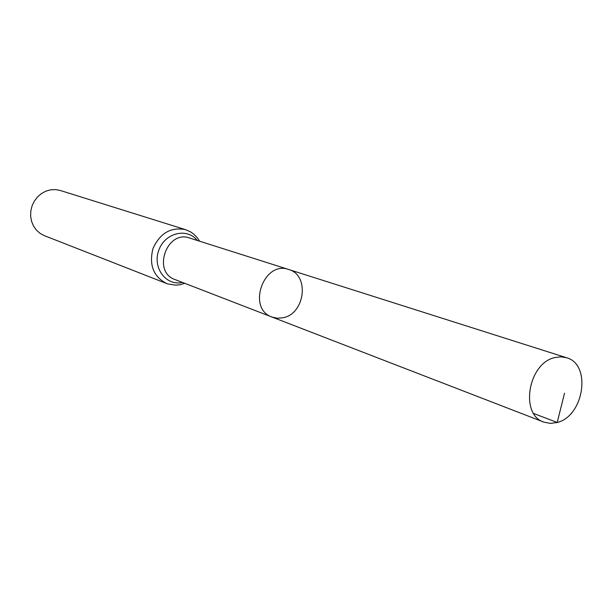 <?xml version="1.0" encoding="UTF-8"?>
<svg xmlns="http://www.w3.org/2000/svg" width="613" height="613" viewBox="0 0 613 613"><rect width="100%" height="100%" fill="white"/><g stroke="black" fill="none" stroke-linecap="round" stroke-linejoin="round"><path stroke-width="0.92" d="M283.045 317.756L277.428 318.231L272.034 317.059C246.625 308.722 263.72 260.104 288.754 269.513C309.787 275.015 305.082 313.864 283.045 317.756M166.606 283.535C153.396 276.593 148.859 264.908 153.005 248.48C160.054 233.078 170.904 226.81 185.555 229.66L60.273 190.482L55.492 189.586L50.588 189.823L45.791 191.187L41.332 193.624L37.431 197.003L34.282 201.179L32.037 205.937L30.803 211.056L30.65 216.282L31.57 221.362L33.531 226.051L36.42 230.12L40.098 233.377L44.381 235.668L167.594 283.903L175.854 285.168L180.046 284.723L184.774 283.329M288.754 269.513L189.616 238.028C166.843 229.53 151.932 271.927 175.012 279.551L272.034 317.059C246.625 308.722 263.72 260.104 288.754 269.513L566.527 357.724C591.714 364.191 584.066 416.104 557.209 422.48L550.374 423.407L543.877 422.127C519.579 414.733 528.138 363.134 554.773 357.594L560.788 356.804L566.527 357.724M533.685 413.491L557.217 422.464L564.519 393.209M197.21 240.434C187.011 227.285 164.644 232.894 158.736 250.449C152.3 267.82 166.169 286.256 182.36 282.44L182.444 282.424M185.555 229.66L190.582 231.898L193.593 234.005L197.447 237.974L199.593 241.193M272.034 317.059L543.877 422.127"/></g></svg>
